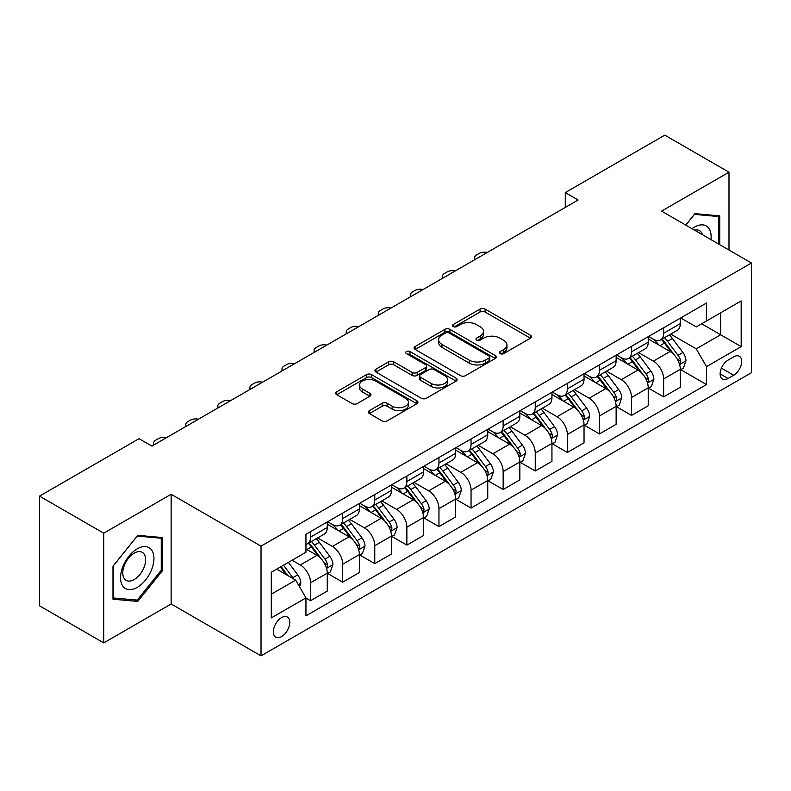 <?xml version="1.0" encoding="UTF-8"?>
<svg xmlns="http://www.w3.org/2000/svg" width="791" height="791" viewBox="0 0 791 791"><rect width="100%" height="100%" fill="white"/><g stroke="black" fill="none" stroke-linecap="round" stroke-linejoin="round"><path stroke-width="1.19" d="M500.139 353.626A2.492 1.444 0 0 0 503.669 353.626L530.454 338.162A3.56 2.057 0 0 0 531.493 336.709A3.56 2.057 0 0 0 530.454 335.255L485.081 309.063A3.56 2.057 0 0 0 480.038 309.063L453.263 324.528A2.492 1.444 0 0 0 452.531 325.546A2.492 1.444 0 0 0 453.263 326.564A2.492 1.444 0 0 0 456.793 326.564L460.253 324.557A11.41 6.585 0 0 1 476.39 324.557L480.167 326.742A11.41 6.585 0 0 1 483.509 331.399A11.41 6.585 0 0 1 480.167 336.056L476.706 338.054A2.492 1.444 0 0 0 475.974 339.072A2.492 1.444 0 0 0 476.706 340.09A2.492 1.444 0 0 0 480.236 340.09L483.697 338.093A11.41 6.585 0 0 1 499.823 338.093L503.61 340.278A11.41 6.585 0 0 1 506.952 344.935A11.41 6.585 0 0 1 503.61 349.592L500.139 351.59A2.492 1.444 0 0 0 499.408 352.608A2.492 1.444 0 0 0 500.139 353.626L500.139 351.59M281.556 636.587A11.618 6.714 120 0 0 289.15 626.343A11.618 6.714 120 0 0 287.37 617.029A11.618 6.714 120 0 0 281.556 617.613A11.618 6.714 120 0 0 273.963 627.846A11.618 6.714 120 0 0 275.743 637.16A11.618 6.714 120 0 0 281.556 636.587M369.397 410.628A3.56 2.057 0 0 0 368.349 412.081A3.56 2.057 0 0 0 369.397 413.545L382.122 420.891A3.56 2.057 0 0 0 387.165 420.891L416.906 403.717A3.56 2.057 0 0 0 417.955 402.263A3.56 2.057 0 0 0 416.906 400.81L371.543 374.618A3.56 2.057 0 0 0 366.5 374.618L336.758 391.782A3.56 2.057 0 0 0 335.71 393.246A3.56 2.057 0 0 0 336.758 394.699L352.133 403.578A3.56 2.057 0 0 0 357.176 403.578L369.901 396.222A3.56 2.057 0 0 0 370.949 394.768A3.56 2.057 0 0 0 369.901 393.315L362.278 388.915A9.532 5.507 0 0 1 359.48 385.019A9.532 5.507 0 0 1 365.373 379.937A9.532 5.507 0 0 1 375.765 381.124L405.625 398.367A9.532 5.507 0 0 1 408.423 402.263A9.532 5.507 0 0 1 402.53 407.345A9.532 5.507 0 0 1 392.148 406.159L387.165 403.281A3.56 2.057 0 0 0 382.122 403.281L369.397 410.628L369.397 413.545M171.143 494.266L103.74 533.183L39.55 496.125L39.55 605.827L103.74 642.885L171.143 603.968L261.02 655.858L261.02 546.156L171.143 494.266L171.143 603.968M728.986 250.035L728.986 172.201L661.583 211.118L751.45 263.007L261.02 546.156M728.986 172.201L664.786 135.142L565.288 192.589L565.288 207.41M39.55 496.125L139.048 438.679L151.892 446.084L578.132 200.004L565.288 192.589M460.51 375.636A3.56 2.057 0 0 0 465.553 375.636L495.295 358.461A3.56 2.057 0 0 0 496.333 357.008A3.56 2.057 0 0 0 495.295 355.555L449.921 329.363A3.56 2.057 0 0 0 444.878 329.363L415.146 346.527A3.56 2.057 0 0 0 414.098 347.991A3.56 2.057 0 0 0 415.146 349.444L460.51 375.636M407.444 354.16A2.492 1.444 0 0 1 409.975 354.516L409.975 351.55L456.1 378.177A3.56 2.057 0 0 1 457.139 379.64A3.56 2.057 0 0 1 456.1 381.094L426.359 398.259A3.56 2.057 0 0 1 421.316 398.259L375.952 372.067L375.952 369.16A3.56 2.057 0 0 0 374.904 370.613A3.56 2.057 0 0 0 375.952 372.067M375.952 369.16L388.678 361.813A3.56 2.057 0 0 1 393.72 361.813L412.121 372.432A3.56 2.057 0 0 0 417.164 372.432L425.598 367.558A3.56 2.057 0 0 0 426.646 366.104A3.56 2.057 0 0 0 425.598 364.651L406.445 353.587A2.492 1.444 0 0 1 405.714 352.568A2.492 1.444 0 0 1 407.256 351.244A2.492 1.444 0 0 1 409.975 351.55M733.732 356.85L728.086 360.103A11.262 6.496 120 0 0 720.73 370.03A11.262 6.496 120 0 0 722.46 379.047A11.262 6.496 120 0 0 728.086 378.494L733.732 375.231A11.262 6.496 120 0 0 741.088 365.304A11.262 6.496 120 0 0 739.358 356.286A11.262 6.496 120 0 0 733.732 356.85M261.02 655.858L751.45 372.709L751.45 263.007M680.705 317.933L696.248 326.901L706.511 320.968L706.511 303.032L305.949 534.291L305.949 552.237L271.283 572.249L271.283 617.909L305.949 597.897L305.949 615.833L706.511 384.564L706.511 366.629L696.248 348.841L670.709 334.099M706.511 320.968L741.177 300.956L741.177 346.616L706.511 366.629M103.74 533.183L103.74 642.885M701.637 323.786L720.641 334.761L720.641 312.811L741.177 300.956M696.248 348.841L720.641 334.761L741.177 346.616M271.283 594.189L295.676 580.1L276.682 569.134M305.949 598.045L310.576 600.705L310.576 582.769A14.525 8.385 -120 0 0 300.303 564.982L292.087 560.236M310.576 600.705L327.266 591.075L327.266 573.139A14.525 8.385 -120 0 0 316.993 555.351L305.949 548.974M327.652 573.505L342.671 582.176L342.671 564.24A14.525 8.385 -120 0 0 332.398 546.452L317.656 537.939M342.671 582.176L359.361 572.546L359.361 554.61A14.525 8.385 -120 0 0 349.088 536.812L327.266 524.215M359.747 554.975L374.766 563.647L374.766 545.711A14.525 8.385 -120 0 0 364.493 527.923L349.751 519.41M374.766 563.647L391.456 554.016L391.456 536.071A14.525 8.385 -120 0 0 381.183 518.283L359.361 505.686M391.842 536.446L406.861 545.118L406.861 527.182A14.525 8.385 -120 0 0 396.588 509.394L381.845 500.871M406.861 545.118L423.551 535.477L423.551 517.541A14.525 8.385 -120 0 0 413.278 499.754L391.456 487.157M423.936 517.917L438.956 526.588L438.956 508.653A14.525 8.385 -120 0 0 428.692 490.855L413.94 482.342M438.956 526.588L455.646 516.948L455.646 499.012A14.525 8.385 -120 0 0 445.382 481.225L423.551 468.618M456.031 499.388L471.05 508.059L471.05 490.113A14.525 8.385 -120 0 0 460.787 472.326L446.035 463.813M471.05 508.059L487.74 498.419L487.74 480.483A14.525 8.385 -120 0 0 477.477 462.695L455.646 450.089M488.126 480.849L503.155 489.53L503.155 471.584A14.525 8.385 -120 0 0 492.882 453.797L478.13 445.284M503.155 489.53L519.845 479.89L519.845 461.954A14.525 8.385 -120 0 0 509.572 444.166L487.74 431.56M520.231 462.32L535.25 470.991L535.25 453.055A14.525 8.385 -120 0 0 524.977 435.268L510.235 426.754M535.25 470.991L551.94 461.361L551.94 443.425A14.525 8.385 -120 0 0 541.667 425.627L519.845 413.031M552.326 443.791L567.345 452.462L567.345 434.526A14.525 8.385 -120 0 0 557.072 416.738L542.329 408.225M567.345 452.462L584.035 442.831L584.035 424.886A14.525 8.385 -120 0 0 573.762 407.098L551.94 394.501M584.42 425.261L599.44 433.933L599.44 415.997A14.525 8.385 -120 0 0 589.166 398.209L574.424 389.696M599.44 433.933L616.13 424.302L616.13 406.356A14.525 8.385 -120 0 0 605.857 388.569L584.035 375.972M616.515 406.732L631.534 415.404L631.534 397.468A14.525 8.385 -120 0 0 621.271 379.67L606.519 371.157M631.534 415.404L648.225 405.763L648.225 387.827A14.525 8.385 -120 0 0 637.961 370.04L616.13 357.433M648.61 388.203L663.629 396.874L663.629 378.938A14.525 8.385 -120 0 0 653.366 361.141L638.614 352.628M663.629 396.874L680.319 387.234L680.319 369.298A14.525 8.385 -120 0 0 670.056 351.511L648.225 338.904M648.61 336.462L653.366 339.201A14.525 8.385 -120 0 0 660.623 339.922A14.525 8.385 -120 0 0 663.629 333.278L663.629 327.79M616.515 354.991L621.271 357.73A14.525 8.385 -120 0 0 628.529 358.452A14.525 8.385 -120 0 0 631.534 351.807L631.534 346.32M584.42 373.52L589.166 376.269A14.525 8.385 -120 0 0 596.434 376.981A14.525 8.385 -120 0 0 599.44 370.336L599.44 364.849M552.326 392.049L557.072 394.798A14.525 8.385 -120 0 0 564.339 395.52A14.525 8.385 -120 0 0 567.345 388.865L567.345 383.378M520.231 410.588L524.977 413.327A14.525 8.385 -120 0 0 532.244 414.049A14.525 8.385 -120 0 0 535.25 407.395L535.25 401.907M488.126 429.118L492.882 431.856A14.525 8.385 -120 0 0 500.139 432.578A14.525 8.385 -120 0 0 503.155 425.924L503.155 420.446M456.031 447.647L460.787 450.386A14.525 8.385 -120 0 0 468.045 451.107A14.525 8.385 -120 0 0 471.05 444.453L471.05 438.975M423.936 466.176L428.692 468.915A14.525 8.385 -120 0 0 435.95 469.636A14.525 8.385 -120 0 0 438.956 462.992L438.956 457.505M391.842 484.705L396.588 487.454A14.525 8.385 -120 0 0 403.855 488.166A14.525 8.385 -120 0 0 406.861 481.521L406.861 476.034M359.747 503.234L364.493 505.983A14.525 8.385 -120 0 0 371.76 506.695A14.525 8.385 -120 0 0 374.766 500.05L374.766 494.563M327.652 521.763L332.398 524.512A14.525 8.385 -120 0 0 339.665 525.234A14.525 8.385 -120 0 0 342.671 518.58L342.671 513.092M680.705 369.664L706.511 384.564M660.623 339.922L677.314 330.282A14.525 8.385 -120 0 0 680.319 323.638L680.319 318.15M628.529 358.452L645.219 348.821A14.525 8.385 -120 0 0 648.225 342.167L648.225 336.679M596.434 376.981L613.124 367.35A14.525 8.385 -120 0 0 616.13 360.696L616.13 355.218M564.339 395.52L581.029 385.879A14.525 8.385 -120 0 0 584.035 379.225L584.035 373.748M532.244 414.049L548.934 404.409A14.525 8.385 -120 0 0 551.94 397.764L551.94 392.277M500.139 432.578L516.83 422.938A14.525 8.385 -120 0 0 519.845 416.293L519.845 410.806M468.045 451.107L484.735 441.467A14.525 8.385 -120 0 0 487.74 434.823L487.74 429.335M435.95 469.636L452.64 460.006A14.525 8.385 -120 0 0 455.646 453.352L455.646 447.864M403.855 488.166L420.545 478.535A14.525 8.385 -120 0 0 423.551 471.881L423.551 466.393M371.76 506.695L388.45 497.064A14.525 8.385 -120 0 0 391.456 490.41L391.456 484.932M339.665 525.234L356.355 515.594A14.525 8.385 -120 0 0 359.361 508.949L359.361 503.462M305.949 544.346A14.525 8.385 -120 0 0 307.561 543.763L324.251 534.123A14.525 8.385 -120 0 0 327.266 527.478L327.266 521.991M307.561 543.763A14.525 8.385 -120 0 0 310.576 537.109L310.576 531.631M295.676 580.1L305.949 597.897M719.741 244.696L719.741 215.874L694.963 213.659L685.777 225.089M112.984 599.212L137.763 601.427L162.541 570.608L162.541 537.564L137.763 535.349L112.984 566.178L112.984 599.212M161.255 569.866L162.541 570.608M135.142 599.914L137.763 601.427M501.138 353.982L503.61 352.549A11.41 6.585 0 0 0 506.952 347.892L506.952 344.935M483.509 331.399L483.509 334.366A11.41 6.585 0 0 1 480.167 339.023L477.705 340.446M530.405 338.192L485.081 312.03A3.56 2.057 0 0 0 480.038 312.03L454.261 326.91M495.245 358.491L449.921 332.329A3.56 2.057 0 0 0 444.878 332.329L415.186 349.474M488.986 358.026A2.492 1.444 0 0 0 489.718 357.008A2.492 1.444 0 0 0 488.986 355.99L449.169 333.001A2.492 1.444 0 0 0 445.64 333.001L441.981 335.107A11.41 6.585 0 0 0 438.639 339.764A11.41 6.585 0 0 0 441.981 344.421L469.201 360.142A11.41 6.585 0 0 0 485.338 360.142L488.986 358.026L488.986 360.993A2.492 1.444 0 0 0 489.718 359.974L489.718 357.008M438.639 339.764L438.639 342.73A11.41 6.585 0 0 0 441.981 347.387L441.981 344.421M488.986 360.993L485.338 363.099A11.41 6.585 0 0 1 469.201 363.099L441.981 347.387M376.002 372.096L388.678 364.78L388.678 361.813M426.646 366.104L426.646 369.071A3.56 2.057 0 0 1 425.598 370.524L417.164 375.399A3.56 2.057 0 0 1 412.121 375.399L393.72 364.78A3.56 2.057 0 0 0 388.678 364.78M409.975 354.516L456.051 381.124M431.214 383.457A9.532 5.507 0 0 0 441.605 384.653A9.532 5.507 0 0 0 447.488 379.561A9.532 5.507 0 0 0 444.69 375.676L434.17 369.595A3.56 2.057 0 0 0 429.127 369.595L420.683 374.469A3.56 2.057 0 0 0 419.645 375.923A3.56 2.057 0 0 0 420.683 377.376L431.214 383.457L431.214 386.423A9.532 5.507 0 0 0 441.605 387.61A9.532 5.507 0 0 0 447.488 382.528L447.488 379.561M419.645 375.923L419.645 378.889A3.56 2.057 0 0 0 420.683 380.342L420.683 377.376M431.214 386.423L420.683 380.342M408.423 402.263L408.423 405.229A9.532 5.507 0 0 1 402.53 410.311A9.532 5.507 0 0 1 392.148 409.125L387.165 406.248A3.56 2.057 0 0 0 382.122 406.248L369.446 413.564M359.48 385.019L359.48 387.986A9.532 5.507 0 0 0 362.278 391.881L362.278 388.915M369.852 396.251L362.278 391.881M416.857 403.746L371.543 377.584A3.56 2.057 0 0 0 366.5 377.584L336.808 394.729M680.319 369.891L683.404 368.112L685.975 360.696A9.621 5.557 -120 0 0 682.9 352.509L672.409 338.499A27.784 16.038 -120 0 0 669.374 334.87M658.943 345.094A27.784 16.038 -120 0 0 653.257 339.141M679.449 363.998L680.567 362.792L680.774 361.111A9.621 5.557 -120 0 0 678.025 355.317L667.535 341.317A27.784 16.038 -120 0 0 664.499 337.688M661.919 339.181A23.058 13.309 60 0 1 665.696 343.482L674.575 355.337M661.414 339.468A27.784 16.038 60 0 1 664.45 343.096L671.421 352.41M487.236 252.477A7.267 4.192 0 0 0 479.267 253.367L476.706 254.85A7.267 4.192 0 0 0 474.58 257.817A7.267 4.192 0 0 0 475.154 259.448M648.225 388.421L651.309 386.641L653.88 379.225A9.621 5.557 -120 0 0 650.805 371.038L640.315 357.028A27.784 16.038 -120 0 0 637.279 353.399M626.848 363.623A27.784 16.038 -120 0 0 621.162 357.67M647.354 382.528L648.472 381.321L648.679 379.64A9.621 5.557 -120 0 0 645.931 373.856L635.43 359.846A27.784 16.038 -120 0 0 632.404 356.217M629.814 357.71A23.058 13.309 60 0 1 633.601 362.011L642.48 373.866M629.32 357.997A27.784 16.038 60 0 1 632.355 361.625L639.326 370.939M455.141 271.006A7.267 4.192 0 0 0 447.172 271.896L444.611 273.379A7.267 4.192 0 0 0 442.476 276.346A7.267 4.192 0 0 0 443.059 277.987M616.13 406.95L619.215 405.17L621.775 397.764A9.621 5.557 -120 0 0 618.71 389.567L608.22 375.557A27.784 16.038 -120 0 0 605.184 371.928M594.753 382.152A27.784 16.038 -120 0 0 589.068 376.2M615.25 401.057L616.377 399.851L616.585 398.17A9.621 5.557 -120 0 0 613.826 392.385L603.335 378.375A27.784 16.038 -120 0 0 600.31 374.746M597.719 376.239A23.058 13.309 60 0 1 601.506 380.54L610.385 392.395M597.225 376.526A27.784 16.038 60 0 1 600.26 380.155L607.231 389.469M423.047 289.536A7.267 4.192 0 0 0 415.077 290.435L412.507 291.919A7.267 4.192 0 0 0 410.381 294.875A7.267 4.192 0 0 0 410.964 296.516M584.035 425.479L587.12 423.709L589.681 416.293A9.621 5.557 -120 0 0 586.615 408.097L576.125 394.096A27.784 16.038 -120 0 0 573.089 390.457M562.658 400.691A27.784 16.038 -120 0 0 556.963 394.739M583.155 419.586L584.272 418.38L584.49 416.699A9.621 5.557 -120 0 0 581.731 410.915L571.24 396.904A27.784 16.038 -120 0 0 568.215 393.275M565.624 394.768A23.058 13.309 60 0 1 569.411 399.069L578.29 410.925M565.13 395.055A27.784 16.038 60 0 1 568.156 398.684L575.136 407.998M390.952 308.065A7.267 4.192 0 0 0 382.982 308.965L380.412 310.448A7.267 4.192 0 0 0 378.286 313.414A7.267 4.192 0 0 0 378.859 315.045M551.94 444.018L555.015 442.238L557.586 434.823A9.621 5.557 -120 0 0 554.511 426.626L544.02 412.625A27.784 16.038 -120 0 0 540.995 408.996M530.553 419.22A27.784 16.038 -120 0 0 524.868 413.268M551.06 438.115L552.177 436.909L552.395 435.228A9.621 5.557 -120 0 0 549.636 429.444L539.146 415.443A27.784 16.038 -120 0 0 536.11 411.804M533.529 413.298A23.058 13.309 60 0 1 537.316 417.608L546.195 429.454M533.035 413.584A27.784 16.038 60 0 1 536.061 417.223L543.041 426.527M358.857 326.594A7.267 4.192 0 0 0 350.888 327.494L348.317 328.977A7.267 4.192 0 0 0 346.191 331.943A7.267 4.192 0 0 0 346.765 333.575M710.961 239.633A23.601 13.625 120 0 0 708.904 228.421A23.601 13.625 120 0 0 692.056 228.708M702.398 234.68A16.156 9.334 120 0 0 701.301 232.336A16.156 9.334 120 0 0 699.491 230.656A16.156 9.334 120 0 0 694.547 230.151M694.399 214.361L718.455 216.536L718.455 243.954M716.864 215.617L718.455 216.536M685.827 225.119L694.449 214.391M137.248 548.825A23.601 13.625 120 0 0 120.558 577.727A23.601 13.625 120 0 0 137.248 587.367A23.601 13.625 120 0 0 153.938 558.456A23.601 13.625 120 0 0 137.248 548.825M134.213 553.146A16.156 9.334 120 0 0 123.653 567.384A16.156 9.334 120 0 0 126.135 580.337A16.156 9.334 120 0 0 134.213 579.536A16.156 9.334 120 0 0 144.773 565.298A16.156 9.334 120 0 0 142.291 552.345A16.156 9.334 120 0 0 134.213 553.146M161.255 570.242L137.248 600.102L113.242 597.966L113.242 565.951L137.248 536.08L161.255 538.226L161.255 570.242M159.673 537.307L161.255 538.226M519.845 462.547L522.92 460.767L525.491 453.352A9.621 5.557 -120 0 0 522.416 445.155L511.925 431.154A27.784 16.038 -120 0 0 508.9 427.526M498.459 437.749A27.784 16.038 -120 0 0 492.773 431.797M518.965 456.654L520.082 455.438L520.29 453.767A9.621 5.557 -120 0 0 517.541 447.973L507.051 433.972A27.784 16.038 -120 0 0 504.015 430.344M501.435 431.837A23.058 13.309 60 0 1 505.222 436.138L514.101 447.983M500.94 432.123A27.784 16.038 60 0 1 503.966 435.752L510.946 445.056M326.762 345.123A7.267 4.192 0 0 0 318.793 346.023L316.222 347.506A7.267 4.192 0 0 0 314.096 350.472A7.267 4.192 0 0 0 314.67 352.104M487.74 481.076L490.825 479.297L493.396 471.881A9.621 5.557 -120 0 0 490.321 463.694L479.83 449.684A27.784 16.038 -120 0 0 476.795 446.055M466.364 456.278A27.784 16.038 -120 0 0 460.678 450.326M486.87 475.183L487.988 473.977L488.195 472.296A9.621 5.557 -120 0 0 485.447 466.502L474.956 452.501A27.784 16.038 -120 0 0 471.92 448.873M469.34 450.366A23.058 13.309 60 0 1 473.117 454.667L481.996 466.522M468.836 450.652A27.784 16.038 60 0 1 471.871 454.281L478.842 463.595M294.657 363.662A7.267 4.192 0 0 0 286.688 364.552L284.127 366.035A7.267 4.192 0 0 0 282.001 369.002A7.267 4.192 0 0 0 282.575 370.633M455.646 499.605L458.731 497.826L461.301 490.41A9.621 5.557 -120 0 0 458.226 482.223L447.736 468.213A27.784 16.038 -120 0 0 444.7 464.584M434.269 474.808A27.784 16.038 -120 0 0 428.584 468.855M454.776 493.713L455.893 492.506L456.1 490.825A9.621 5.557 -120 0 0 453.352 485.041L442.851 471.031A27.784 16.038 -120 0 0 439.826 467.402M437.235 468.895A23.058 13.309 60 0 1 441.022 473.196L449.901 485.051M436.741 469.182A27.784 16.038 60 0 1 439.776 472.81L446.747 482.124M262.563 382.191A7.267 4.192 0 0 0 254.593 383.081L252.032 384.564A7.267 4.192 0 0 0 249.897 387.531A7.267 4.192 0 0 0 250.48 389.172M423.551 518.135L426.636 516.355L429.197 508.949A9.621 5.557 -120 0 0 426.131 500.752L415.641 486.742A27.784 16.038 -120 0 0 412.605 483.113M402.174 493.337A27.784 16.038 -120 0 0 396.489 487.385M422.671 512.242L423.798 511.035L424.006 509.355A9.621 5.557 -120 0 0 421.247 503.57L410.756 489.56A27.784 16.038 -120 0 0 407.731 485.931M405.14 487.424A23.058 13.309 60 0 1 408.927 491.725L417.806 503.58M404.646 487.711A27.784 16.038 60 0 1 407.681 491.34L414.652 500.654M230.468 400.721A7.267 4.192 0 0 0 222.498 401.62L219.928 403.094A7.267 4.192 0 0 0 217.802 406.06A7.267 4.192 0 0 0 218.385 407.701M391.456 536.664L394.541 534.884L397.102 527.478A9.621 5.557 -120 0 0 394.037 519.282L383.546 505.281A27.784 16.038 -120 0 0 380.511 501.642M370.079 511.876A27.784 16.038 -120 0 0 364.384 505.924M390.576 530.771L391.693 529.565L391.911 527.884A9.621 5.557 -120 0 0 389.152 522.1L378.662 508.089A27.784 16.038 -120 0 0 375.636 504.46M373.045 505.953A23.058 13.309 60 0 1 376.832 510.254L385.711 522.109M372.551 506.24A27.784 16.038 60 0 1 375.577 509.869L382.557 519.183M198.373 419.25A7.267 4.192 0 0 0 190.404 420.15L187.833 421.633A7.267 4.192 0 0 0 185.707 424.589A7.267 4.192 0 0 0 186.281 426.23M359.361 555.203L362.436 553.423L365.007 546.008A9.621 5.557 -120 0 0 361.932 537.811L351.441 523.81A27.784 16.038 -120 0 0 348.416 520.181M337.975 530.405A27.784 16.038 -120 0 0 332.289 524.453M358.481 549.3L359.598 548.094L359.816 546.413A9.621 5.557 -120 0 0 357.057 540.629L346.567 526.628A27.784 16.038 -120 0 0 343.531 522.989M340.951 524.482A23.058 13.309 60 0 1 344.738 528.793L353.617 540.639M340.456 524.769A27.784 16.038 60 0 1 343.482 528.398L350.462 537.712M166.278 437.779A7.267 4.192 0 0 0 158.309 438.679L155.738 440.162A7.267 4.192 0 0 0 153.612 443.128A7.267 4.192 0 0 0 154.186 444.76M327.266 573.732L330.341 571.952L332.912 564.537A9.621 5.557 -120 0 0 329.837 556.34L319.346 542.339A27.784 16.038 -120 0 0 316.321 538.711M326.386 567.839L327.504 566.623L327.711 564.952A9.621 5.557 -120 0 0 324.963 559.158L314.472 545.157A27.784 16.038 -120 0 0 311.436 541.528M308.856 543.022A23.058 13.309 60 0 1 312.643 547.323L321.522 559.168M308.361 543.298A27.784 16.038 60 0 1 311.387 546.937L318.368 556.241M299.532 586.774L300.817 583.066A9.621 5.557 -120 0 0 297.742 574.869L288.379 562.371M293.738 578.982A9.621 5.557 -120 0 0 292.868 577.687L283.504 565.189M281.092 566.583L287.815 575.561M280.419 566.969L286.124 574.592M300.303 564.982L316.993 555.351M332.398 546.452L349.088 536.812M364.493 527.923L381.183 518.283M396.588 509.394L413.278 499.754M428.692 490.855L445.382 481.225M460.787 472.326L477.477 462.695M492.882 453.797L509.572 444.166M524.977 435.268L541.667 425.627M557.072 416.738L573.762 407.098M589.166 398.209L605.857 388.569M621.271 379.67L637.961 370.04M653.366 361.141L670.056 351.511M663.629 333.278L680.319 323.638M663.629 378.938L680.319 369.298M631.534 397.468L648.225 387.827M631.534 351.807L648.225 342.167M599.44 415.997L616.13 406.356M599.44 370.336L616.13 360.696M567.345 434.526L584.035 424.886M567.345 388.865L584.035 379.225M535.25 453.055L551.94 443.425M535.25 407.395L551.94 397.764M503.155 471.584L519.845 461.954M503.155 425.924L519.845 416.293M471.05 490.113L487.74 480.483M471.05 444.453L487.74 434.823M438.956 508.653L455.646 499.012M438.956 462.992L455.646 453.352M406.861 527.182L423.551 517.541M406.861 481.521L423.551 471.881M374.766 545.711L391.456 536.071M374.766 500.05L391.456 490.41M342.671 564.24L359.361 554.61M342.671 518.58L359.361 508.949M310.576 582.769L327.266 573.139M310.576 537.109L327.266 527.478M721.422 368.122L733.732 375.231M720.126 373.896L728.086 378.494M503.61 352.549L503.61 349.592M476.706 340.09L476.706 338.054M480.167 339.023L480.167 336.056M453.263 326.564L453.263 324.528M480.038 312.03L480.038 309.063M485.081 312.03L485.081 309.063M530.454 338.162L530.454 335.255M415.146 349.444L415.146 346.527M444.878 332.329L444.878 329.363M449.921 332.329L449.921 329.363M495.295 358.461L495.295 355.555M469.201 363.099L469.201 360.142M485.338 363.099L485.338 360.142M393.72 364.78L393.72 361.813M412.121 375.399L412.121 372.432M417.164 375.399L417.164 372.432M425.598 370.524L425.598 367.558M456.1 381.094L456.1 378.177M382.122 406.248L382.122 403.281M387.165 406.248L387.165 403.281M392.148 409.125L392.148 406.159M369.901 396.222L369.901 393.315M336.758 394.699L336.758 391.782M366.5 377.584L366.5 374.618M371.543 377.584L371.543 374.618M416.906 403.717L416.906 400.81M679.607 364.522L685.906 360.884M667.535 341.317L672.409 338.499M659.961 345.687L664.45 343.096M678.025 355.317L682.9 352.509M677.264 359.074L680.774 361.111M647.513 383.052L653.811 379.413M635.43 359.846L640.315 357.028M627.866 364.216L632.355 361.625M645.931 373.856L650.805 371.038M645.159 377.614L648.679 379.64M615.408 401.591L621.716 397.942M603.335 378.375L608.22 375.557M595.771 382.745L600.26 380.155M613.826 392.385L618.71 389.567M613.065 396.143L616.585 398.17M583.313 420.12L589.621 416.481M571.24 396.904L576.125 394.096M563.676 401.274L568.156 398.684M581.731 410.915L586.615 408.097M580.97 414.672L584.49 416.699M551.218 438.649L557.526 435.01M539.146 415.443L544.02 412.625M531.582 419.803L536.061 417.223M549.636 429.444L554.511 426.626M548.875 433.201L552.395 435.228M519.123 457.178L525.422 453.54M507.051 433.972L511.925 431.154M499.487 438.343L503.966 435.752M517.541 447.973L522.416 445.155M516.78 451.73L520.29 453.767M487.029 475.707L493.327 472.069M474.956 452.501L479.83 449.684M467.382 456.872L471.871 454.281M485.447 466.502L490.321 463.694M484.685 470.259L488.195 472.296M454.934 494.237L461.232 490.598M442.851 471.031L447.736 468.213M435.287 475.401L439.776 472.81M453.352 485.041L458.226 482.223M452.581 488.798L456.1 490.825M422.829 512.766L429.137 509.127M410.756 489.56L415.641 486.742M403.192 493.93L407.681 491.34M421.247 503.57L426.131 500.752M420.486 507.328L424.006 509.355M390.734 531.305L397.042 527.666M378.662 508.089L383.546 505.281M371.098 512.459L375.577 509.869M389.152 522.1L394.037 519.282M388.391 525.857L391.911 527.884M358.639 549.834L364.948 546.195M346.567 526.628L351.441 523.81M339.003 530.988L343.482 528.398M357.057 540.629L361.932 537.811M356.296 544.386L359.816 546.413M326.545 568.363L332.843 564.725M314.472 545.157L319.346 542.339M306.908 549.518L311.387 546.937M324.963 559.158L329.837 556.34M324.201 562.915L327.711 564.952M298.316 584.658L300.748 583.254M292.868 577.687L297.742 574.869M474.58 257.817L474.58 259.784M442.476 276.346L442.476 278.313M410.381 294.875L410.381 296.843M378.286 313.414L378.286 315.382M346.191 331.943L346.191 333.911M314.096 350.472L314.096 352.44M282.001 369.002L282.001 370.969M249.897 387.531L249.897 389.498M217.802 406.06L217.802 408.027M185.707 424.589L185.707 426.567M153.612 443.128L153.612 445.096"/></g></svg>
